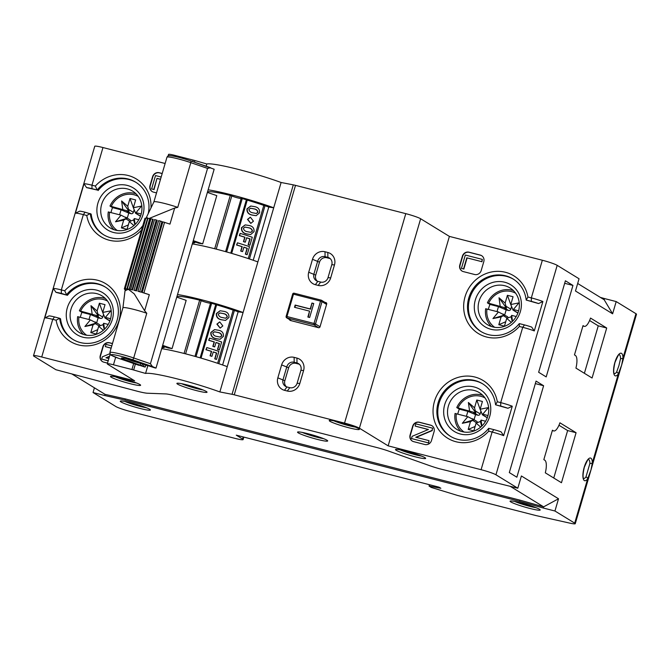 <?xml version="1.0" encoding="UTF-8"?>
<svg xmlns="http://www.w3.org/2000/svg" width="670" height="670" viewBox="0 0 670 670"><rect width="100%" height="100%" fill="white"/><g stroke="black" fill="none" stroke-linecap="round" stroke-linejoin="round"><path stroke-width="1" d="M482.794 395.334A21.549 20.251 -58.4 0 0 481.445 394.932A21.549 20.251 -58.4 0 0 456.772 407.578L459.352 409.161A21.549 20.251 121.6 0 0 458.288 412.05A21.549 20.251 121.6 0 0 457.786 414.119M475.826 412.871L468.389 402.494L474.519 407.804L475.826 412.871L456.772 407.578M136.01 193.798A21.549 20.251 -58.4 0 0 134.662 193.404A21.549 20.251 -58.4 0 0 109.989 206.042L112.568 207.625A21.549 20.251 121.6 0 0 111.505 210.522A21.549 20.251 121.6 0 0 111.002 212.591M129.042 211.343L121.613 200.967L127.736 206.276L129.042 211.343L109.989 206.042M105.391 298.519A21.549 20.251 -58.4 0 0 104.043 298.125A21.549 20.251 -58.4 0 0 79.37 310.771L81.941 312.354A21.549 20.251 121.6 0 0 80.886 315.243A21.549 20.251 121.6 0 0 80.383 317.312M98.423 316.064L90.986 305.688L97.108 310.997L98.423 316.064L79.37 310.771M507.944 408.281L495.574 404.789A30.787 28.927 -58.4 0 0 482.433 383.701A30.787 28.927 -58.4 0 0 474.93 380.518A30.787 28.927 -58.4 0 0 438.155 402.712A30.787 28.927 -58.4 0 0 450.215 436.17A30.787 28.927 -58.4 0 0 457.719 439.353A30.787 28.927 -58.4 0 0 488.698 428.323L488.723 431.17A33.868 31.817 121.6 0 1 455.96 441.739A33.868 31.817 121.6 0 1 434.445 401.439A33.868 31.817 121.6 0 1 474.888 377.026A33.868 31.817 121.6 0 1 497.324 401.757L500.708 402.62A12.32 1.172 16.3 0 1 512.257 406.229L507.944 408.281A9.238 0.879 -163.7 0 0 500.741 406.112L495.574 404.789L497.324 401.757M482.877 383.977A30.787 28.927 -58.4 0 0 439.059 403.265A30.787 28.927 -58.4 0 0 450.667 436.446M538.563 303.56L526.201 300.068A30.787 28.927 -58.4 0 0 513.061 278.971A30.787 28.927 -58.4 0 0 505.548 275.797A30.787 28.927 -58.4 0 0 468.782 297.991A30.787 28.927 -58.4 0 0 480.834 331.449A30.787 28.927 -58.4 0 0 488.346 334.632A30.787 28.927 -58.4 0 0 519.317 323.602L519.342 326.449A33.868 31.817 121.6 0 1 486.588 337.018A33.868 31.817 121.6 0 1 465.064 296.709A33.868 31.817 121.6 0 1 505.507 272.305A33.868 31.817 121.6 0 1 527.943 297.028L531.327 297.899A12.32 1.172 16.3 0 1 542.884 301.508L538.563 303.56A9.238 0.879 -163.7 0 0 531.369 301.391L526.201 300.068L527.943 297.028M513.505 279.256A30.787 28.927 -58.4 0 0 469.678 298.535A30.787 28.927 -58.4 0 0 481.286 331.717M513.421 290.604A21.549 20.251 -58.4 0 0 512.073 290.21A21.549 20.251 -58.4 0 0 487.4 302.857L489.971 304.44A21.549 20.251 121.6 0 0 488.907 307.329A21.549 20.251 121.6 0 0 488.413 309.398M504.761 285.722A21.549 20.251 -58.4 0 0 479.025 301.257A21.549 20.251 -58.4 0 0 487.467 324.682A21.549 20.251 -58.4 0 0 492.726 326.91A21.549 20.251 -58.4 0 0 518.463 311.374A21.549 20.251 -58.4 0 0 510.021 287.949A21.549 20.251 -58.4 0 0 504.761 285.722M474.142 390.451A21.549 20.251 -58.4 0 0 448.406 405.978A21.549 20.251 -58.4 0 0 456.84 429.403A21.549 20.251 -58.4 0 0 462.099 431.631A21.549 20.251 -58.4 0 0 487.835 416.095A21.549 20.251 -58.4 0 0 479.402 392.67A21.549 20.251 -58.4 0 0 474.142 390.451M96.74 293.636A21.549 20.251 -58.4 0 0 71.003 309.172A21.549 20.251 -58.4 0 0 79.437 332.596A21.549 20.251 -58.4 0 0 84.696 334.824A21.549 20.251 -58.4 0 0 110.433 319.288A21.549 20.251 -58.4 0 0 101.991 295.864A21.549 20.251 -58.4 0 0 96.74 293.636M127.359 188.915A21.549 20.251 -58.4 0 0 101.622 204.451A21.549 20.251 -58.4 0 0 110.064 227.875A21.549 20.251 -58.4 0 0 115.315 230.095A21.549 20.251 -58.4 0 0 141.052 214.567A21.549 20.251 -58.4 0 0 132.618 191.143A21.549 20.251 -58.4 0 0 127.359 188.915M82.938 337.211A24.631 23.14 121.6 0 1 67.285 307.899A24.631 23.14 121.6 0 1 96.698 290.144A24.631 23.14 121.6 0 1 112.351 319.456A24.631 23.14 121.6 0 1 82.938 337.211M73.256 339.64A30.787 28.927 -58.4 0 1 60.56 318.82L59.663 318.275A30.787 28.927 -58.4 0 0 72.804 339.363A30.787 28.927 -58.4 0 0 80.316 342.546A30.787 28.927 -58.4 0 0 115.592 324.422A30.787 28.927 -58.4 0 0 105.031 286.886A30.787 28.927 -58.4 0 0 97.519 283.712A30.787 28.927 -58.4 0 0 66.548 294.741L64.722 290.788A33.868 31.817 121.6 0 1 97.485 280.219A33.868 31.817 121.6 0 1 119 320.52A33.868 31.817 121.6 0 1 78.558 344.933A33.868 31.817 121.6 0 1 56.121 320.201L52.737 319.339A12.32 1.172 -163.7 0 0 44.781 317.94L49.094 315.88A9.238 0.879 16.3 0 1 54.496 316.944L59.663 318.275L56.121 320.201M113.557 232.49A24.631 23.14 121.6 0 1 97.904 203.178A24.631 23.14 121.6 0 1 127.325 185.423A24.631 23.14 121.6 0 1 142.97 214.735A24.631 23.14 121.6 0 1 113.557 232.49M95.349 186.067L97.167 190.012L91.999 188.689A9.238 0.879 -163.7 0 0 86.598 187.625L84.001 183.798A12.32 1.172 16.3 0 1 91.966 185.196L95.349 186.067A33.868 31.817 121.6 0 1 128.104 175.49A33.868 31.817 121.6 0 1 150.984 207.918M148.221 213.63A30.787 28.927 -58.4 0 0 135.65 182.165A30.787 28.927 -58.4 0 0 128.146 178.99A30.787 28.927 -58.4 0 0 97.167 190.012L86.598 187.625M141.512 230.103A33.868 31.817 121.6 0 1 109.177 240.212A33.868 31.817 121.6 0 1 86.748 215.48L90.291 213.546A30.787 28.927 -58.4 0 0 103.431 234.642A30.787 28.927 -58.4 0 0 110.935 237.816A30.787 28.927 -58.4 0 0 142.844 225.564M460.34 434.018A24.631 23.14 121.6 0 1 444.687 404.705A24.631 23.14 121.6 0 1 474.1 386.95A24.631 23.14 121.6 0 1 489.753 416.263A24.631 23.14 121.6 0 1 460.34 434.018M490.968 329.297A24.631 23.14 121.6 0 1 475.315 299.984A24.631 23.14 121.6 0 1 504.728 282.229A24.631 23.14 121.6 0 1 520.381 311.542A24.631 23.14 121.6 0 1 490.968 329.297M618.887 365.728L620.562 358.559A1.851 1.122 -1.1 0 0 623 357.956L621.668 365.008L618.301 374.036A1.851 1.373 -142.9 0 0 616.609 372.101L618.887 365.728M583.62 478.514A9.849 3.241 104.4 0 0 585.948 476.948L589.91 463.406A9.849 3.241 104.4 0 0 588.511 459.444M585.948 476.948A1.851 1.373 37.1 0 1 587.64 478.874A11.7 3.844 -75.6 0 1 583.277 478.849A11.7 3.844 -75.6 0 1 584.207 467.283A11.7 3.844 -75.6 0 1 589.298 458.272A11.7 3.844 -75.6 0 1 592.347 462.794A1.851 1.122 178.9 0 1 589.91 463.406M115.139 376.724A13.852 1.323 -163.7 0 0 136.546 382.989M400.158 449.838A13.852 1.323 -163.7 0 0 421.572 456.094M333.886 420.819A13.852 1.323 -163.7 0 0 355.301 427.083M181.553 383.675A13.852 1.323 -163.7 0 0 202.968 389.94M302.212 432.41A13.852 1.323 -163.7 0 0 323.627 438.666M124.921 401.464A13.852 1.323 -163.7 0 0 146.336 407.728M514.719 501.453A13.852 1.323 -163.7 0 0 536.134 507.709M149.695 409.286A15.703 1.499 16.3 0 1 150.373 409.856A15.703 1.499 16.3 0 1 138.162 407.955A15.703 1.499 16.3 0 1 120.969 401.925A15.703 1.499 16.3 0 1 120.374 401.079A15.703 1.499 16.3 0 1 133.941 403.65A15.703 1.499 16.3 0 1 149.695 409.286M139.913 384.555A15.703 1.499 16.3 0 1 140.591 385.116A15.703 1.499 16.3 0 1 128.372 383.215A15.703 1.499 16.3 0 1 111.186 377.185A15.703 1.499 16.3 0 1 110.584 376.339A15.703 1.499 16.3 0 1 124.151 378.91A15.703 1.499 16.3 0 1 139.913 384.555M206.335 391.506A15.703 1.499 16.3 0 1 207.013 392.067A15.703 1.499 16.3 0 1 194.794 390.166A15.703 1.499 16.3 0 1 177.6 384.136A15.703 1.499 16.3 0 1 177.006 383.29A15.703 1.499 16.3 0 1 190.573 385.861A15.703 1.499 16.3 0 1 206.335 391.506M326.985 440.232A15.703 1.499 16.3 0 1 327.663 440.801A15.703 1.499 16.3 0 1 315.444 438.9A15.703 1.499 16.3 0 1 298.259 432.87A15.703 1.499 16.3 0 1 297.664 432.024A15.703 1.499 16.3 0 1 311.232 434.595A15.703 1.499 16.3 0 1 326.985 440.232M539.492 509.275A15.703 1.499 16.3 0 1 540.171 509.845A15.703 1.499 16.3 0 1 527.96 507.944A15.703 1.499 16.3 0 1 510.766 501.905A15.703 1.499 16.3 0 1 510.171 501.068A15.703 1.499 16.3 0 1 523.739 503.639A15.703 1.499 16.3 0 1 539.492 509.275M424.939 457.66A15.703 1.499 16.3 0 1 425.618 458.23A15.703 1.499 16.3 0 1 413.398 456.329A15.703 1.499 16.3 0 1 396.204 450.299A15.703 1.499 16.3 0 1 395.61 449.453A15.703 1.499 16.3 0 1 409.177 452.024A15.703 1.499 16.3 0 1 424.939 457.66M358.659 428.649A15.703 1.499 16.3 0 1 359.338 429.219A15.703 1.499 16.3 0 1 347.127 427.318A15.703 1.499 16.3 0 1 329.933 421.279A15.703 1.499 16.3 0 1 329.339 420.442A15.703 1.499 16.3 0 1 342.906 423.013A15.703 1.499 16.3 0 1 358.659 428.649M506.453 308.15L499.016 297.773L505.138 303.083L506.453 308.15L487.4 302.857M231.669 253.386L247.247 200.112A39.103 3.735 16.3 0 1 263.084 205.146A39.103 3.735 16.3 0 1 263.804 205.397L248.252 258.57M250.655 234.559L246.811 233.93C243.21 233.227 241.502 231.15 241.694 227.716L245.262 224.902L249.265 225.53C252.716 226.217 254.307 228.252 254.047 231.653L250.655 234.559L246.568 233.947C242.925 233.227 241.217 231.158 241.451 227.733L245.153 224.911M245.371 254.139L245.614 254.123A39.103 3.735 -163.7 0 1 247.18 254.65L246.937 254.667A39.103 3.735 -163.7 0 0 245.371 254.139L247.071 248.319A39.103 3.735 -163.7 0 0 243.847 247.264M240.706 251.074L240.94 251.057A39.103 3.735 -163.7 0 1 242.582 251.577L242.339 251.593A39.103 3.735 -163.7 0 0 240.706 251.074L241.987 246.669A39.103 3.735 -163.7 0 0 236.56 244.994L237.431 242.825A39.103 3.735 16.3 0 1 249.508 246.677L247.18 254.65M248.126 244.709L248.369 244.692A39.103 3.735 -163.7 0 1 249.935 245.22L249.692 245.237A39.103 3.735 -163.7 0 0 248.126 244.709L249.826 238.889A39.103 3.735 -163.7 0 0 246.602 237.825M243.461 241.635L243.704 241.619A39.103 3.735 -163.7 0 1 245.337 242.146L245.094 242.163A39.103 3.735 -163.7 0 0 243.461 241.635L244.751 237.239A39.103 3.735 -163.7 0 0 239.316 235.564L240.187 233.395A39.103 3.735 16.3 0 1 252.272 237.247L249.935 245.22M256.175 215.69L252.33 215.062C248.729 214.358 247.021 212.29 247.205 208.847L250.781 206.033L254.784 206.67C258.235 207.348 259.826 209.392 259.566 212.784L256.175 215.69L252.088 215.078C248.444 214.358 246.736 212.29 246.962 208.864L250.664 206.042M250.27 217.222L247.506 219.4L250.739 223.361M201.042 358.115L216.619 304.833A39.103 3.735 16.3 0 1 232.457 309.867A39.103 3.735 16.3 0 1 233.177 310.118L217.633 363.291M220.028 339.28L216.192 338.651C212.591 337.948 210.883 335.879 211.067 332.437L214.643 329.623L218.646 330.251C222.097 330.938 223.688 332.982 223.428 336.373L220.028 339.28L215.949 338.668C212.306 337.948 210.598 335.879 210.824 332.454L214.526 329.632M214.743 358.86L214.986 358.844A39.103 3.735 -163.7 0 1 216.552 359.371L216.309 359.388A39.103 3.735 -163.7 0 0 214.743 358.86L216.452 353.04A39.103 3.735 -163.7 0 0 213.219 351.984M210.079 355.795L210.321 355.778A39.103 3.735 -163.7 0 1 211.963 356.298L211.72 356.314A39.103 3.735 -163.7 0 0 210.079 355.795L211.368 351.39A39.103 3.735 -163.7 0 0 205.933 349.715L206.804 347.554A39.103 3.735 16.3 0 1 218.889 351.398L216.552 359.371M217.507 349.43L217.742 349.413A39.103 3.735 -163.7 0 1 219.316 349.941L219.073 349.958A39.103 3.735 -163.7 0 0 217.507 349.43L219.207 343.609A39.103 3.735 -163.7 0 0 215.983 342.554M212.834 346.365L213.077 346.348A39.103 3.735 -163.7 0 1 214.718 346.867L214.475 346.884A39.103 3.735 -163.7 0 0 212.834 346.365L214.124 341.96A39.103 3.735 -163.7 0 0 208.688 340.285L209.559 338.116A39.103 3.735 16.3 0 1 221.644 341.968L219.316 349.941M225.547 320.411L221.703 319.783C218.102 319.079 216.393 317.01 216.586 313.568L220.162 310.763L224.165 311.391C227.607 312.069 229.207 314.113 228.939 317.505L225.547 320.411L221.469 319.799C217.817 319.088 216.117 317.01 216.343 313.585L220.045 310.771M219.651 321.943L216.887 324.121L220.112 328.082M217.122 324.104L219.768 321.935L222.825 325.913L220.237 328.074L217.122 324.104M247.749 219.383L250.396 217.214L253.444 221.192L250.856 223.353L247.749 219.383M193.094 241.267L198.898 243.269A40.024 3.819 16.3 0 1 202.683 243.88L193.278 240.639M202.683 243.88L216.787 195.632L207.382 192.399M192.818 242.213L194.752 242.875A40.024 3.819 16.3 0 0 193.019 242.976L192.633 242.841M242.582 251.577L243.872 247.171A39.103 3.735 -163.7 0 1 247.314 248.302L245.614 254.123M240.94 251.057L242.23 246.652A39.103 3.735 -163.7 0 0 236.795 244.977L237.431 242.825M245.337 242.146L246.627 237.741A39.103 3.735 -163.7 0 1 250.069 238.863L248.369 244.692M243.704 241.619L244.994 237.222A39.103 3.735 -163.7 0 0 239.559 235.547L240.187 233.395M248.62 227.75L245.136 227.088L243.394 228.227C243.813 230.237 245.17 231.401 247.465 231.711L250.806 232.364L252.481 231.125C252.096 229.182 250.815 228.051 248.62 227.75L244.935 227.113M250.597 232.373L252.481 231.125M252.238 231.142C251.895 229.215 250.614 228.093 248.377 227.766M254.139 208.889L250.655 208.228L248.913 209.367C249.332 211.377 250.689 212.532 252.975 212.842L256.325 213.504L258 212.256C257.615 210.313 256.325 209.191 254.139 208.889L250.454 208.253M256.108 213.504L258 212.256M257.757 212.273C257.414 210.355 256.124 209.224 253.897 208.906M195.029 241.937L194.752 242.875M142.208 292.455A16.934 1.616 16.3 0 1 149.326 294.708L142.208 292.455L162.852 221.854L169.971 224.115L174.661 208.052L149.134 218.462M147.953 218.445L146.571 217.097L153.907 201.871A16.934 1.616 16.3 0 1 153.907 201.871A16.934 1.616 16.3 0 1 177.743 207.365L174.661 208.052M122.928 307.806L125.022 290.797L128.347 289.289L134.234 293.854L144.628 310.771L146.772 313.259A16.934 1.616 -163.7 0 0 122.928 307.798A16.934 1.616 -163.7 0 0 122.92 307.823M130.575 289.549A16.934 1.616 16.3 0 1 132.509 289.942L153.154 219.35L150.926 218.78L130.575 289.549M141.295 292.195L137.987 291.283A16.934 1.616 16.3 0 1 141.295 292.195L161.939 221.594L160.339 221.041L158.606 220.648L138.003 291.232M126.873 289.013L147.517 218.412L145.892 218.052L125.248 288.653L126.069 289.013A16.934 1.616 -163.7 0 1 126.873 289.013L125.248 288.653M125.022 290.797L125.474 289.247A16.934 1.616 -163.7 0 1 125.667 289.088L125.726 288.896M125.474 289.247A16.934 1.616 -163.7 0 0 125.466 289.289L124.344 288.82L144.988 218.219L145.809 218.345M127.895 289.113A16.934 1.616 16.3 0 1 129.293 289.314L149.938 218.713L148.011 218.253L127.367 288.854L127.895 289.113M134.017 290.286A16.934 1.616 16.3 0 1 136.529 290.897L157.174 220.304L156.278 219.995L154.544 219.593L134.017 290.286M138.916 365.309L118.741 358.375C106.446 353.149 111.513 355.988 109.855 352.512A16.934 1.616 16.3 0 1 133.698 357.973L150.432 363.735L152.45 366.574L132.358 359.664A15.083 1.441 -163.7 0 0 112.778 354.623A15.083 1.441 -163.7 0 0 118.825 358.4L144.795 367.043A52.344 4.992 16.3 0 1 145.239 367.001L145.784 365.133M145.239 367.001L121.831 358.517A9.799 0.938 16.3 0 1 121.412 358.082A9.799 0.938 16.3 0 1 128.045 359.095L154.904 367.905A52.344 4.992 16.3 0 1 156.01 368.09L214.157 169.234L190.59 160.825A1.851 0.812 109 0 1 190.816 162.651A16.934 1.616 -163.7 0 0 166.972 157.182C167.952 155.767 168.756 155.247 169.368 155.641C173.337 155.792 180.406 157.517 190.59 160.825A1.851 0.812 109 0 0 190.506 160.808M123.372 359.48L123.766 358.14M210.598 167.718L207.549 168.405L190.816 162.651L177.743 207.365M150.432 363.735L207.549 168.405M156.01 368.09L152.45 366.574M138.472 365.167L138.045 365.008M125.416 289.457L124.545 289.314L125.349 289.675M125.667 289.088L124.344 288.82M129.293 289.314L127.367 288.854M132.509 289.942L130.281 289.381M136.529 290.897L133.899 290.194M143.958 364.497L143.506 366.063M147.869 365.485A52.344 4.992 16.3 0 0 146.68 365.435L142.459 363.986L142.007 365.544M140.164 365.259L140.616 363.701M162.19 346.934L164.125 347.604A40.024 3.819 16.3 0 0 162.391 347.697L162.006 347.562M162.651 345.36L172.056 348.601A40.024 3.819 16.3 0 0 168.27 347.99L162.467 345.988M176.763 297.12L186.168 300.361L172.056 348.601M142.459 363.986L132.643 361.088A23.09 2.203 16.3 0 1 125.918 358.576M128.405 359.187L142.032 363.475M211.963 356.298L213.244 351.901A39.103 3.735 -163.7 0 1 216.686 353.023L214.986 358.844M210.321 355.778L211.611 351.373A39.103 3.735 -163.7 0 0 206.176 349.698L206.804 347.554M214.718 346.867L216.008 342.462A39.103 3.735 -163.7 0 1 219.45 343.593L217.742 349.413M213.077 346.348L214.367 341.943A39.103 3.735 -163.7 0 0 208.931 340.268L209.559 338.116M217.993 332.471L214.517 331.817L212.775 332.948C213.194 334.958 214.542 336.122 216.837 336.432L220.187 337.085L221.862 335.846C221.477 333.903 220.187 332.781 217.993 332.471L214.316 331.834M219.969 337.094L221.862 335.846M221.619 335.863C221.276 333.945 219.986 332.814 217.75 332.496M223.512 313.61L220.036 312.949L218.286 314.088C218.705 316.098 220.061 317.253 222.356 317.563L225.698 318.225L227.373 316.977C226.996 315.034 225.706 313.912 223.512 313.61L219.835 312.974M225.489 318.233L227.373 316.977M227.13 316.994C226.795 315.076 225.505 313.954 223.269 313.627M164.401 346.658L164.125 347.604M200.154 357.855L215.757 304.49A40.024 3.819 16.3 0 0 211.628 303.309L196.025 356.666M211.628 303.309L210.548 303.116L194.97 356.373L210.548 303.116A5.234 0.502 16.3 0 1 206.737 302.505A5.234 0.502 16.3 0 1 201.159 300.646L185.598 353.852M233.177 310.118L234.391 310.436L218.822 363.693M216.619 304.833L215.757 304.49M176.905 297.17L177.081 296.576A40.024 3.819 16.3 0 1 199.66 300.16L201.159 300.646M234.391 310.436A40.024 3.819 16.3 0 1 238.16 311.784L222.608 364.983M162.157 347.613L161.847 348.676M230.781 253.134L246.384 199.769A40.024 3.819 16.3 0 0 242.255 198.588L226.644 251.945M242.255 198.588L241.166 198.395L225.597 251.652L241.166 198.395A5.234 0.502 16.3 0 1 237.356 197.784A5.234 0.502 16.3 0 1 231.778 195.916L216.226 249.131M263.804 205.397L265.019 205.715L249.441 258.963M247.247 200.112L246.384 199.769M207.533 192.449L207.708 191.855A40.024 3.819 16.3 0 1 230.287 195.439L231.778 195.916M265.019 205.715A40.024 3.819 16.3 0 1 268.787 207.064L253.227 260.262M192.784 242.892L192.474 243.955M504.686 314.959L506.177 309.875L508.572 310.495L503.974 307.664M503.103 313.987L504.426 315.067L492.936 318.577L498.447 311.969L507.307 316.567A1.851 1.734 121.6 0 1 508.069 317.689M510.967 305.135L507.416 295.294L513.053 296.743L510.774 304.532L512.986 309.976L518.932 302.882L512.986 309.976L517.952 312.898M517.583 312.806A1.851 1.734 121.6 0 1 517.139 312.614L512.935 310.034M506.177 306.332L510.783 309.163L511.486 306.76M510.783 309.163A1.851 1.734 121.6 0 1 508.572 310.495M504.426 315.067L501.093 316.927L492.936 318.577M511.327 322.362L506.721 318.376L511.051 316.768L512.282 321.508M506.721 318.376L504.443 326.156L498.815 324.716L501.093 316.927M505.733 321.751L498.815 324.716M510.774 304.532L518.932 302.882M505.138 303.083L507.416 295.294M516.227 316.533L511.696 315.369L512.517 321.282M498.447 311.969L485.675 308.736A21.549 20.251 -58.4 0 0 491.378 326.508M511.051 316.768L511.696 315.369M497.023 311.609L498.48 306.617L489.971 304.44M506.177 309.875L498.48 306.617M513.421 309.49L518.614 310.821M500.163 306.09L499.016 297.773M177.517 294.524A49.262 4.698 16.3 0 1 243.084 312.513L238.16 311.784M161.688 348.651A49.262 4.698 16.3 0 1 227.256 366.641L273.712 207.792L268.787 207.064M208.144 189.803A49.262 4.698 16.3 0 1 273.712 207.792L281.107 182.491A49.262 4.698 -163.7 0 0 206.812 163.991L206.176 166.185M192.315 243.93A49.262 4.698 16.3 0 1 257.883 261.92M635.947 313.694L623 357.956A11.7 3.844 -75.6 0 0 619.951 353.433A11.7 3.844 -75.6 0 0 614.867 362.445A11.7 3.844 -75.6 0 0 613.938 374.011A11.7 3.844 -75.6 0 0 618.301 374.036L592.347 462.794L591.007 469.846L636.5 314.264A12.32 1.172 -163.7 0 0 635.947 313.694L616.191 301.567L612.615 313.803L604.189 299.75L577.682 283.477M600.337 297.388L604.533 298.577L604.189 299.75M575.48 290.998L612.615 313.803L575.48 290.998L579.056 278.762L557.197 265.345A12.32 1.172 -163.7 0 0 542.34 260.245L449.394 236.401L388.148 445.852L359.396 428.197A12.32 1.172 -163.7 0 0 344.539 423.097L234.257 394.814A6.156 0.586 -163.7 0 0 232.046 394.303L219.861 391.942A49.262 4.698 -163.7 0 0 145.566 373.433L133.648 369.999A6.156 0.586 -163.7 0 0 131.923 369.522L113.473 364.79A9.238 0.879 -163.7 0 0 107.301 363.852A9.238 0.879 -163.7 0 0 107.719 364.279L134.67 380.828L41.724 356.993A12.32 1.172 -163.7 0 0 33.5 355.736A12.32 1.172 -163.7 0 0 34.053 356.306L55.912 369.731L137.735 391.347A16.298 1.558 16.3 0 0 147.459 393.231L165.658 393.91A14.497 1.382 -163.7 0 1 177.031 396.288L377.001 447.577A14.497 1.382 -163.7 0 1 388.667 451.111L429.202 465.499A16.298 1.558 16.3 0 0 439.512 468.757L517.809 488.212L521.394 475.976L558.52 498.773L543.63 506.847L510.038 486.211M616.191 301.567L604.533 298.577M71.765 373.902L105.048 394.345L104.704 395.518L93.046 392.528L115.818 406.506A12.32 1.172 -163.7 0 0 130.675 411.606L234.885 438.339A12.32 1.172 -163.7 0 0 243.109 439.587A12.32 1.172 -163.7 0 0 242.557 439.018L236.267 435.157L439.051 487.174L440.852 488.279L429.034 486.035L431.271 487.433L457.635 495.473L536.101 515.599L569.818 523.128A12.32 1.172 -163.7 0 0 575.254 523.706A12.32 1.172 -163.7 0 0 574.701 523.136L554.944 511.009L558.52 498.773L521.394 475.976M94.42 387.821L93.046 392.528M105.048 394.345L125.374 398.926L519.786 500.096L543.63 506.847L543.286 508.019L554.944 511.009M104.704 395.518L125.03 400.107L519.443 501.277L543.286 508.019M125.374 398.926L125.03 400.107M519.786 500.096L519.443 501.277M591.007 469.846L587.64 478.874L574.701 523.136M546.192 376.909L538.646 372.269L565.405 280.789L572.951 285.42L546.192 376.909M564.668 283.301L572.951 285.42M536.067 381.096L543.613 385.736L516.863 477.216L509.317 472.584L536.067 381.096M535.338 383.609L543.613 385.736M558.956 425.241L567.632 430.559L553.755 478.012M576.083 432.728L561.46 482.735L545.313 472.827A12.32 4.053 104.4 0 0 544.769 460.19L543.839 459.628L552.44 430.207L553.37 430.776A12.32 4.053 104.4 0 0 553.755 430.944A12.32 4.053 104.4 0 0 559.911 422.803L576.083 432.728L567.632 430.559M589.592 320.52L598.251 325.838L584.382 373.291M592.079 378.014L575.932 368.098A12.32 4.053 104.4 0 0 575.388 355.469L574.466 354.899L583.026 325.612L583.955 326.181A12.32 4.053 104.4 0 0 584.332 326.349A12.32 4.053 104.4 0 0 590.53 318.074L606.702 328.007L592.079 378.014M598.251 325.838L606.702 328.007M432.678 428.18L415.777 423.842L415.124 426.078L428.415 429.487L412.134 436.321L411.481 438.557L428.381 442.887L429.034 440.651L415.743 437.242L432.024 430.416L432.678 428.18L432.024 430.416M466.814 257.824L481.68 261.635L482.333 259.399L465.323 255.035L461.421 268.394L463.556 268.938L466.814 257.824L481.68 261.635M161.168 177.022L155.515 175.565L151.613 188.923L153.748 189.468L156.998 178.354L160.515 179.25M109.872 353.685L102.326 356.85L101.673 359.087L108.205 360.762M108.858 358.525L105.927 357.772L109.52 356.272M111.798 345.871L105.969 344.372L105.316 346.608L111.145 348.107M428.272 429.554L415.124 426.078M428.381 442.887L411.481 438.557M428.649 443.054L429.034 440.651M416.154 437.351L432.292 430.584M432.033 425.76A5.544 5.209 -58.4 0 0 430.818 425.266L419.554 422.376A5.544 5.209 -58.4 0 0 412.938 426.371L410.358 435.199A5.544 5.209 -58.4 0 0 412.393 441.136M413.608 441.631L424.872 444.52A5.544 5.209 -58.4 0 0 431.488 440.525L434.076 431.698A5.544 5.209 -58.4 0 0 430.55 425.107L419.286 422.217A5.544 5.209 -58.4 0 0 412.67 426.212L410.09 435.031A5.544 5.209 -58.4 0 0 413.608 441.631M481.956 261.803L482.333 259.399M463.556 268.938L461.421 268.394M463.833 269.106L467.082 257.984M481.755 255.731A5.544 5.209 -58.4 0 0 480.541 255.245L469.276 252.356A5.544 5.209 -58.4 0 0 462.66 256.342L460.072 265.169A5.544 5.209 -58.4 0 0 462.116 271.107M480.273 255.077L469.008 252.188A5.544 5.209 -58.4 0 0 462.384 256.183L459.804 265.002A5.544 5.209 -58.4 0 0 463.33 271.601L474.594 274.491A5.544 5.209 -58.4 0 0 481.211 270.496L483.79 261.668A5.544 5.209 -58.4 0 0 480.273 255.077L480.541 255.245M153.748 189.468L151.613 188.923M154.016 189.635L156.998 178.354M157.274 178.522L160.49 179.342M162.173 173.58L159.46 172.885A5.544 5.209 -58.4 0 0 152.844 176.88L150.264 185.699A5.544 5.209 -58.4 0 0 152.299 191.637M162.207 173.488L159.192 172.718A5.544 5.209 -58.4 0 0 152.576 176.713L149.996 185.54A5.544 5.209 -58.4 0 0 153.514 192.131L156.529 192.901M106.337 357.88L109.428 356.582M111.12 348.199L105.316 346.608M108.18 360.854L101.673 359.087M112.46 343.609L109.746 342.906A5.544 5.209 -58.4 0 0 103.13 346.901L100.542 355.728A5.544 5.209 -58.4 0 0 102.585 361.666M112.485 343.517L109.478 342.747A5.544 5.209 -58.4 0 0 102.853 346.742L100.274 355.561A5.544 5.209 -58.4 0 0 103.8 362.16L107.518 363.115M300.914 370.301A6.156 5.787 -58.4 0 0 296.994 362.972L294.18 362.252A6.156 5.787 -58.4 0 0 286.827 366.691L283.041 379.63A6.156 5.787 -58.4 0 0 286.953 386.959L289.775 387.679A6.156 5.787 -58.4 0 0 297.128 383.24L300.914 370.301L303.594 370.535L299.808 383.483A10.469 9.832 121.6 0 1 287.313 391.029L284.49 390.309A10.469 9.832 121.6 0 1 277.841 377.847L281.626 364.907A10.469 9.832 121.6 0 1 294.13 357.361L296.944 358.082A10.469 9.832 121.6 0 1 303.594 370.535M320.654 282.078A6.156 5.787 -58.4 0 0 328.007 277.64L331.792 264.692A6.156 5.787 -58.4 0 0 327.881 257.364L325.059 256.644A6.156 5.787 -58.4 0 0 317.706 261.082L313.92 274.022A6.156 5.787 -58.4 0 0 317.84 281.35L320.654 282.078L318.191 285.42L315.377 284.7A10.469 9.832 121.6 0 1 308.719 272.238L312.505 259.298A10.469 9.832 121.6 0 1 325.009 251.753L327.823 252.473A10.469 9.832 121.6 0 1 334.472 264.935L330.695 277.874A10.469 9.832 121.6 0 1 318.191 285.42M299.348 364.246A6.156 5.787 -58.4 0 0 298.795 364.078L295.981 363.349A6.156 5.787 -58.4 0 0 288.628 367.788L284.842 380.736A6.156 5.787 -58.4 0 0 286.408 386.791M330.226 258.645A6.156 5.787 -58.4 0 0 329.673 258.469L326.859 257.749A6.156 5.787 -58.4 0 0 319.506 262.188L315.721 275.127A6.156 5.787 -58.4 0 0 317.287 281.182M289.566 319.582A1.231 1.156 -58.4 0 0 290.378 320.478L318.543 327.697A1.231 1.156 -58.4 0 0 320.017 326.809L326.675 304.046A1.231 1.156 -58.4 0 0 325.888 302.58L324.816 302.304M519.317 323.602L524.484 324.925A9.238 0.879 16.3 0 1 531.687 327.094L534.283 330.921A12.32 1.172 -163.7 0 0 522.726 327.312L519.342 326.449M86.748 215.48L83.356 214.609A12.32 1.172 -163.7 0 0 75.4 213.211L79.722 211.159A9.238 0.879 16.3 0 1 85.115 212.222L91.187 214.099A30.787 28.927 -58.4 0 0 103.884 234.91M105.475 287.17A30.787 28.927 -58.4 0 0 67.444 295.294L61.38 293.41A9.238 0.879 -163.7 0 0 55.979 292.346L53.382 288.519A12.32 1.172 16.3 0 1 61.338 289.917L64.722 290.788M488.698 428.323L493.865 429.646A9.238 0.879 16.3 0 1 501.06 431.815L503.656 435.642A12.32 1.172 -163.7 0 0 492.107 432.041L488.723 431.17M121.036 215.162L127.024 218.261L115.525 221.77L121.036 215.162L108.272 211.929A21.549 20.251 -58.4 0 0 113.967 229.701M90.416 319.883L96.396 322.982L84.906 326.491L90.416 319.883L77.645 316.65A21.549 20.251 -58.4 0 0 83.348 334.422M467.819 416.69L473.799 419.788L462.308 423.298L467.819 416.69L455.056 413.457A21.549 20.251 -58.4 0 0 460.751 431.229M542.884 301.508L534.283 330.921M512.257 406.229L503.656 435.642M44.781 317.94L53.382 288.519M67.444 295.294L55.979 292.346M75.4 213.211L84.001 183.798M136.102 182.449A30.787 28.927 -58.4 0 0 98.063 190.565M165.13 163.488L102.971 147.542A12.32 1.172 -163.7 0 0 94.746 146.294L33.5 355.736M429.805 484.804L429.437 486.06M517.809 488.212L495.951 474.787A12.32 1.172 -163.7 0 0 481.094 469.695L388.148 445.852M449.394 236.401L420.643 218.755A12.32 1.172 -163.7 0 0 405.786 213.655L295.503 185.364A6.156 0.586 -163.7 0 0 293.293 184.861L281.107 182.491M227.256 366.641L219.861 391.942M147.894 365.493L145.566 373.433M206.812 163.991L194.895 160.549A6.156 0.586 -163.7 0 0 193.169 160.08L174.719 155.348A9.238 0.879 -163.7 0 0 168.547 154.41L168.111 155.892M311.944 303.049L310.227 308.937L295.152 305.068L294.507 307.279L309.574 311.14L307.857 317.027L309.657 317.488L313.744 303.518L311.944 303.049L310.578 309.155L295.512 305.294L294.901 307.379M309.574 311.14L308.25 317.128M313.702 303.636L312.304 303.276M96.656 322.873L98.147 317.789L100.542 318.409L95.944 315.578M95.073 321.901L99.277 324.481A1.851 1.734 121.6 0 1 100.039 325.603M102.937 313.058L99.386 303.217L105.023 304.657L102.745 312.446L104.956 317.89L110.902 310.796L104.956 317.89L109.922 320.813M109.562 320.721A1.851 1.734 121.6 0 1 109.109 320.528L104.905 317.949M98.147 314.247L102.753 317.078L103.456 314.674M102.753 317.078A1.851 1.734 121.6 0 1 100.542 318.409M96.396 322.982L93.063 324.841L84.906 326.491M103.297 330.276L98.691 326.29L103.021 324.682L104.252 329.422M98.691 326.29L96.421 334.07L90.785 332.63L93.063 324.841M97.711 329.665L90.785 332.63M102.745 312.446L110.902 310.796M97.108 310.997L99.386 303.217M108.197 324.447L103.674 323.283L104.487 329.196M103.021 324.682L103.674 323.283M88.993 319.523L90.45 314.531L81.941 312.354M98.147 317.789L90.45 314.531M105.391 317.404L110.584 318.736M92.133 314.004L90.986 305.688M127.283 218.152L128.766 213.068L131.169 213.688L126.563 210.857M125.692 217.18L129.896 219.76A1.851 1.734 121.6 0 1 130.667 220.882M133.564 208.328L130.014 198.488L135.642 199.936L133.364 207.717L135.575 213.169L141.521 206.075L135.575 213.169L140.549 216.092M140.181 216A1.851 1.734 121.6 0 1 139.728 215.807L135.524 213.227M128.774 209.526L133.372 212.357L134.075 209.953M133.372 212.357A1.851 1.734 121.6 0 1 131.169 213.688M127.024 218.261L123.682 220.12L115.525 221.77M133.925 225.555L129.318 221.569L133.64 219.961L134.879 224.701M129.318 221.569L127.04 229.349L121.404 227.909L123.682 220.12M128.33 224.944L121.404 227.909M133.364 207.717L141.521 206.075M127.736 206.276L130.014 198.488M138.824 219.727L134.293 218.562L135.114 224.475M133.64 219.961L134.293 218.562M119.62 214.794L121.077 209.811L112.568 207.625M128.766 213.068L121.077 209.811M136.01 212.675L141.211 214.015M122.761 209.283L121.613 200.967M474.067 419.68L475.549 414.604L477.953 415.216L473.347 412.385M472.476 418.708L476.68 421.288A1.851 1.734 121.6 0 1 477.45 422.418M480.34 409.864L476.789 400.024L482.425 401.464L480.147 409.253L482.358 414.705L488.304 407.603L482.358 414.705L487.333 417.619M486.964 417.527A1.851 1.734 121.6 0 1 486.512 417.335L482.308 414.755M475.549 411.053L480.156 413.884L480.859 411.481M480.156 413.884A1.851 1.734 121.6 0 1 477.953 415.216M473.799 419.788L470.466 421.648L462.308 423.298M480.7 427.091L476.102 423.097L480.423 421.489L481.655 426.229M476.102 423.097L473.824 430.885L468.188 429.437L470.466 421.648M475.114 426.472L468.188 429.437M480.147 409.253L488.304 407.603M474.519 407.804L476.789 400.024M485.608 421.254L481.077 420.09L481.889 426.003M480.423 421.489L481.077 420.09M466.395 416.33L467.853 411.338L459.352 409.161M475.549 414.604L467.853 411.338M482.794 414.211L487.986 415.542M469.544 410.81L468.389 402.494M458.062 407.863A20.033 18.819 121.6 0 1 480.909 396.313A20.033 18.819 121.6 0 1 485.005 397.921M111.279 206.335A20.033 18.819 121.6 0 1 134.126 194.777A20.033 18.819 121.6 0 1 138.221 196.394M80.651 311.056A20.033 18.819 121.6 0 1 103.498 299.507A20.033 18.819 121.6 0 1 107.594 301.115M620.562 358.559A9.849 3.241 104.4 0 0 619.172 354.606M488.681 303.142A20.033 18.819 121.6 0 1 511.528 291.592A20.033 18.819 121.6 0 1 515.624 293.2M144.628 310.771L149.326 294.708M121.831 358.517L121.999 357.939M143.941 292.857L164.586 222.256M132.358 359.664A1.851 0.812 109 0 0 133.698 357.973L146.772 313.259M190.665 160.859L210.053 167.534M139.695 291.643L160.339 221.041M129.101 289.247L149.745 218.654M132.015 289.775L152.66 219.174M135.633 290.587L156.278 219.995M184.074 353.459L199.66 300.16M214.702 248.738L230.287 195.439M507.257 318.099L503.421 315.746M494.686 327.303A20.033 18.819 121.6 0 1 486.964 309.029M614.281 373.676A9.849 3.241 104.4 0 0 616.609 372.101M552.348 430.517L553.37 430.776M582.933 325.922L583.955 326.181M296.944 358.082L296.994 362.972L298.795 364.078M294.13 357.361L294.18 362.252L295.981 363.349M297.128 383.24L299.808 383.483M281.626 364.907L288.628 367.788M289.775 387.679L287.313 391.029M277.841 377.847L284.842 380.736M286.953 386.959L284.49 390.309M330.695 277.874L328.007 277.64M334.472 264.935L331.792 264.692M317.84 281.35L315.377 284.7M327.823 252.473L327.881 257.364L329.673 258.469M315.721 275.127L308.719 272.238M325.009 251.753L325.059 256.644L326.859 257.749M319.506 262.188L312.505 259.298M326.441 302.915L325.888 302.58M524.484 324.925L522.726 327.312L500.708 402.62L500.741 406.112M531.369 301.391L531.327 297.899L542.34 260.245M61.38 293.41L61.338 289.917L83.356 214.609L85.115 212.222M102.971 147.542L91.966 185.196L91.999 188.689M54.496 316.944L52.737 319.339L41.724 356.993M493.865 429.646L492.107 432.041L481.094 469.695M243.168 436.932L242.557 439.018M557.197 265.345L495.951 474.787M420.643 218.755L359.396 428.197M405.786 213.655L344.539 423.097M295.503 185.364L234.257 394.814M293.293 184.861L232.046 394.303M194.895 160.549L194.426 162.14M135.365 364.103L133.648 369.999M193.169 160.08L192.734 161.562M133.673 363.517L131.923 369.522M174.719 155.348L174.435 156.311M115.667 357.269L113.473 364.79M326.566 304.415L322.019 301.626A1.231 1.156 121.6 0 0 321.231 300.16L320.528 301.115L293.493 294.18L286.953 316.533L313.996 323.468L320.528 301.115L322.019 301.626L315.478 323.978L320.026 326.776M318.652 327.722L314.004 324.866L286.969 317.932L291.634 320.796M315.478 323.978A1.231 1.156 121.6 0 1 314.004 324.866L313.996 323.468L315.478 323.978M321.156 300.135L294.155 293.209L293.493 294.18L292.673 294.055L286.132 316.408L286.953 316.533L286.969 317.932A1.231 1.156 121.6 0 1 286.191 316.466L286.132 316.408A1.231 1.231 0 0 0 286.668 317.806L291.475 320.754M326.7 303.46L321.533 300.286A1.231 1.231 0 0 0 321.198 300.143L294.155 293.209A1.231 1.231 0 0 0 292.673 294.055L292.723 294.113M99.227 326.014L95.391 323.66M86.656 335.218A20.033 18.819 121.6 0 1 78.934 316.944M129.854 221.293L126.019 218.939M117.275 230.497A20.033 18.819 121.6 0 1 109.562 212.214M476.638 422.829L472.802 420.467M464.059 432.024A20.033 18.819 121.6 0 1 456.337 413.75M614.139 373.651L614.331 373.743C614.658 373.525 612.388 374.228 614.951 362.529C617.815 355.887 619.247 353.232 619.247 354.572L619.038 354.564M583.486 478.489L583.67 478.581C584.006 478.363 581.728 479.075 584.29 467.367C587.155 460.726 588.587 458.071 588.587 459.411L588.377 459.402M146.286 218.085L146.571 217.097M153.899 201.888L166.972 157.182M109.855 352.512L122.928 307.798M137.961 291.249L158.606 220.648M590.999 469.854L590.094 472.953M552.331 430.576L553.755 430.944M582.917 325.98L584.332 326.349M243.838 437.1L243.109 439.587M429.42 484.703L429.034 486.035M590.094 472.97L575.254 523.706M110.123 354.212L107.301 363.852"/></g></svg>
